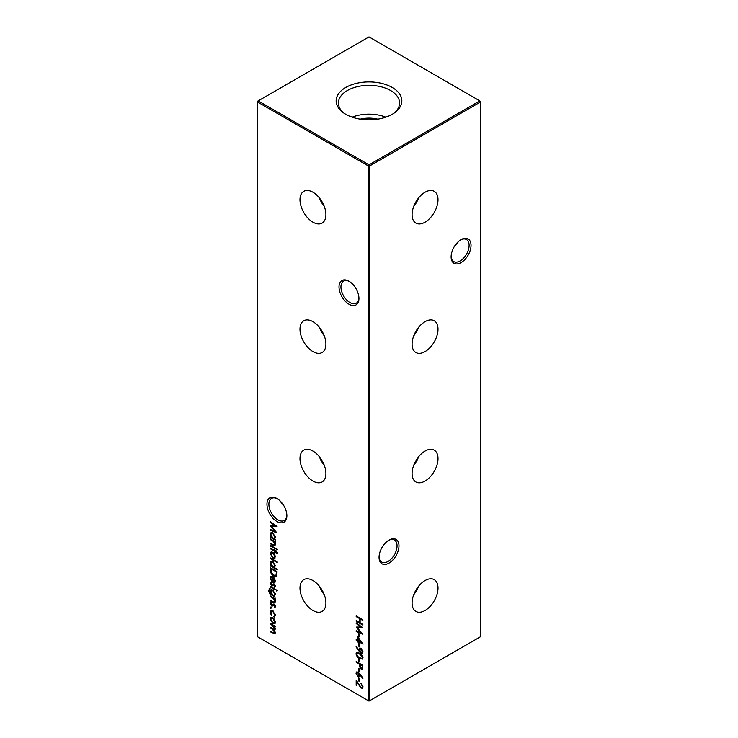 <?xml version="1.0" encoding="UTF-8"?>
<svg xmlns="http://www.w3.org/2000/svg" width="738" height="738" viewBox="0 0 738 738"><rect width="100%" height="100%" fill="white"/><g stroke="black" fill="none" stroke-linecap="round" stroke-linejoin="round"><path stroke-width="1.11" d="M425.051 222.175A18.339 10.59 120 0 0 437.081 205.837A18.339 10.59 120 0 0 434.018 191.216A18.339 10.59 120 0 0 425.051 192.231A18.339 10.59 120 0 0 413.123 208.208A18.339 10.59 120 0 0 415.688 222.968A18.339 10.59 120 0 0 425.051 222.175M413.769 206.326A17.601 10.166 120 0 0 418.649 197.876M425.051 351.611A18.339 10.59 120 0 0 437.081 335.273A18.339 10.59 120 0 0 434.018 320.652A18.339 10.59 120 0 0 425.051 321.667A18.339 10.59 120 0 0 413.123 337.653A18.339 10.59 120 0 0 415.688 352.404A18.339 10.59 120 0 0 425.051 351.611M413.769 335.762A17.601 10.166 120 0 0 418.649 327.312M425.051 481.047A18.339 10.59 120 0 0 437.081 464.719A18.339 10.59 120 0 0 434.018 450.088A18.339 10.59 120 0 0 425.051 451.103A18.339 10.59 120 0 0 413.123 467.089A18.339 10.59 120 0 0 415.688 481.84A18.339 10.59 120 0 0 425.051 481.047M413.769 465.208A17.601 10.166 120 0 0 418.649 456.748M425.051 610.492A18.339 10.59 120 0 0 437.081 594.155A18.339 10.59 120 0 0 434.018 579.524A18.339 10.59 120 0 0 425.051 580.548A18.339 10.59 120 0 0 413.123 596.525A18.339 10.59 120 0 0 415.688 611.276A18.339 10.59 120 0 0 425.051 610.492M413.769 594.644A17.601 10.166 120 0 0 418.649 586.184M348.982 304.222A14.087 8.136 60 0 1 339.019 286.971A14.087 8.136 60 0 1 348.982 281.224L348.982 281.224A14.087 8.136 60 0 1 358.945 298.475A14.087 8.136 60 0 1 348.982 304.222M349.48 281.519A12.731 7.352 -120 0 0 343.576 281.15A12.731 7.352 -120 0 0 341.629 291.344A12.731 7.352 -120 0 0 349.941 302.562A12.731 7.352 -120 0 0 356.306 303.189A12.731 7.352 -120 0 0 358.936 297.894M276.925 521.498A14.087 8.136 60 0 1 266.962 504.248A14.087 8.136 60 0 1 276.925 498.491L276.925 498.491A14.087 8.136 60 0 1 286.879 515.742A14.087 8.136 60 0 1 276.925 521.498M277.414 498.796A12.731 7.352 -120 0 0 271.519 498.418A12.731 7.352 -120 0 0 269.564 508.62A12.731 7.352 -120 0 0 277.885 519.829A12.731 7.352 -120 0 0 284.25 520.465A12.731 7.352 -120 0 0 286.87 515.17M451.13 256.298A12.731 7.352 120 0 0 453.75 261.584A12.731 7.352 120 0 0 460.115 260.957A12.731 7.352 120 0 0 469.119 245.367A12.731 7.352 120 0 0 466.481 239.546A12.731 7.352 120 0 0 460.586 239.915M461.075 239.619L461.075 239.619A14.087 8.136 -60 0 1 471.038 245.367A14.087 8.136 -60 0 1 461.075 262.617A14.087 8.136 -60 0 1 451.121 256.87A14.087 8.136 -60 0 1 461.075 239.619L461.075 239.619M379.064 556.775A12.731 7.352 120 0 0 381.694 562.07A12.731 7.352 120 0 0 388.059 561.433A12.731 7.352 120 0 0 397.053 545.852A12.731 7.352 120 0 0 394.424 540.022A12.731 7.352 120 0 0 388.52 540.4M389.018 540.096L389.018 540.096A14.087 8.136 -60 0 1 398.981 545.852A14.087 8.136 -60 0 1 389.018 563.103A14.087 8.136 -60 0 1 379.055 557.347A14.087 8.136 -60 0 1 389.018 540.096L389.018 540.096M283.696 505.475L279.167 500.087M454.304 246.603L458.833 241.206M312.949 192.231A18.339 10.59 -120 0 0 303.982 191.216A18.339 10.59 -120 0 0 300.919 205.837A18.339 10.59 -120 0 0 312.949 222.175A18.339 10.59 -120 0 0 322.312 222.968A18.339 10.59 -120 0 0 324.877 208.208A18.339 10.59 -120 0 0 312.949 192.231M319.351 197.876A17.601 10.166 -120 0 0 324.231 206.326M312.949 321.667A18.339 10.59 -120 0 0 303.982 320.652A18.339 10.59 -120 0 0 300.919 335.273A18.339 10.59 -120 0 0 312.949 351.611A18.339 10.59 -120 0 0 322.312 352.404A18.339 10.59 -120 0 0 324.877 337.653A18.339 10.59 -120 0 0 312.949 321.667M319.351 327.312A17.601 10.166 -120 0 0 324.231 335.762M312.949 451.103A18.339 10.59 -120 0 0 303.982 450.088A18.339 10.59 -120 0 0 300.919 464.719A18.339 10.59 -120 0 0 312.949 481.047A18.339 10.59 -120 0 0 322.312 481.84A18.339 10.59 -120 0 0 324.877 467.089A18.339 10.59 -120 0 0 312.949 451.103M319.351 456.748A17.601 10.166 -120 0 0 324.231 465.208M312.949 580.548A18.339 10.59 -120 0 0 303.982 579.524A18.339 10.59 -120 0 0 300.919 594.155A18.339 10.59 -120 0 0 312.949 610.492A18.339 10.59 -120 0 0 322.312 611.276A18.339 10.59 -120 0 0 324.877 596.525A18.339 10.59 -120 0 0 312.949 580.548M319.351 586.184A17.601 10.166 -120 0 0 324.231 594.644M392.229 87.471A32.85 18.967 0 0 0 347.247 86.669A32.85 18.967 0 0 0 343.087 112.536A32.85 18.967 0 0 0 345.771 114.289A32.85 18.967 0 0 0 394.913 112.536A32.85 18.967 0 0 0 392.229 87.471M393.972 113.2A30.581 17.657 0 0 0 399.572 103.375A30.581 17.657 0 0 0 390.623 90.525A30.581 17.657 0 0 0 356.998 86.761A30.581 17.657 0 0 0 338.428 103.375A30.581 17.657 0 0 0 344.028 113.2M385.808 117.176A29.548 17.057 0 0 0 352.192 117.176M377.782 119.15A22.647 13.072 0 0 0 360.218 119.15M369.637 700.731L480.456 636.756L480.456 101.992L369.637 165.967L369.637 700.731L368.363 700.731L368.363 165.967L257.544 101.992L257.544 636.756L369 701.1L369.637 700.731M362.349 686.451L360.808 683.084L363.031 686.884L362.487 688.203L361.048 688.065L356.869 682.17L356.869 685.759L356.186 685.362L356.186 680.122L360.993 687.346L361.915 687.429L362.948 686.109M273.761 545.004L274.721 544.109L273.429 541.443L270.357 539.57L270.357 538.878L275.228 541.692L275.228 542.384L274.351 541.876L275.32 544.57L274.804 545.751L270.357 543.814L270.357 543.122L273.761 545.004L275.025 544.626M270.357 545.299L275.228 548.113L275.228 548.804L270.357 545.991L270.357 545.299M274.508 553.998L275.32 556.609L274.518 558.288L272.783 558.057L270.274 553.694L270.966 552.061L272.783 552.227L274.508 553.998M277.202 569.201L277.202 569.893L270.357 565.945L270.357 565.253L271.197 565.732L270.274 562.9L271.021 561.249L272.811 561.433L275.32 565.834L274.287 567.522L277.202 569.201M273.761 602.097L274.721 601.202L273.429 598.536L270.357 596.664L270.357 595.972L275.228 598.786L275.228 599.477L274.351 598.97L275.32 601.664L274.804 602.845L270.357 600.907L270.357 600.215L273.761 602.097L275.025 601.719M270.357 586.387L275.228 589.201L275.228 589.893L270.357 587.079L270.357 586.387M275.32 586.424L274.619 587.466L274.066 584.976L271.676 585.871L270.274 583.407L270.929 582.171L271.658 585.16L274.038 584.265L275.32 586.424M274.204 586.756L275.219 585.797M274.702 584.597L272.774 585.843M271.381 582.891L270.864 583.712M272.119 585.243L273.291 584.09M270.357 570.105L270.357 567.716L277.027 571.572L276.787 575.437L276.104 576.286L273.604 575.917C271.464 574.533 270.376 572.596 270.357 570.105L270.994 569.736L270.994 568.085M359.987 674.089L363.031 678.148L362.672 678.471L359.978 674.883L359.461 677.014L358.059 676.857L356.02 673.268L356.592 671.949L358.05 672.115L359.987 674.089M362.764 668.517L361.076 669.015L359.378 666.497L359.268 663.923L356.186 662.143L356.186 661.451L362.865 665.307L362.321 669.181M356.02 653.757L356.592 652.484L359.526 653.204C361.417 654.071 362.589 655.602 363.031 657.807L362.45 659.108L359.526 658.444C357.626 657.54 356.454 655.971 356.02 653.757L356.952 652.364M358.41 643.084L359.102 643.481L359.102 646.442L358.41 646.045L358.41 643.084M358.41 633.601L359.102 633.997L359.102 636.959L358.41 636.562L358.41 633.601M356.186 615.916L362.865 619.772L362.865 620.464L360.126 618.887L360.126 622.835L362.865 624.413L362.865 625.104L356.186 621.258L356.186 620.566L359.443 622.438L359.443 618.49L356.186 616.608L356.186 615.916M274.508 619.385L275.32 621.996L274.518 623.675L272.783 623.444L270.274 619.09L270.966 617.448L272.783 617.623L274.508 619.385M270.828 607.005L271.381 607.974L270.828 608.287L270.274 607.328L270.828 607.005M271.381 607.974L270.828 608.287L271.381 607.974M273.863 616.479L274.721 614.92L272.811 611.415L271.455 611.285L270.864 612.706L271.399 615.63L270.274 612.346L271.049 610.52L272.756 610.686L275.32 615.317L274.176 617.236L273.863 616.479L275.357 614.551M274.61 617.106L274.518 616.138M270.357 623.425L275.228 626.248L275.228 626.94L274.388 626.442L275.32 628.924L274.139 630.04L275.32 632.78L274.868 633.831L270.357 631.829L270.357 631.138L272.995 632.66L274.721 632.318L272.248 629.071L270.357 627.973L270.357 627.282L272.839 628.711C273.881 629.514 274.518 629.431 274.721 628.462L270.357 623.425M274.868 629.984L274.139 630.04L275.136 629.708M275.292 632.401L274.398 633.093L275.219 632.032M275.292 628.536L274.398 629.219L275.228 628.167M356.186 623.527L356.186 622.835L362.865 627.706L357.386 627.826L362.865 634.256L356.186 631.424L356.186 630.732L360.993 632.77L356.186 627.06L361.002 627.042L356.186 623.527L356.722 623.223M357.727 636.765L363.031 644.173L358.41 641.506L358.41 642.392L356.186 640.215L356.186 639.523L357.727 640.418L357.727 636.765M359.019 651.045L356.02 646.931L356.353 646.571L359.065 650.279L359.609 648.084L360.993 648.222L363.031 651.857L362.441 653.213L360.983 653.065L359.019 651.045L359.664 650.676L359.286 650.15M358.41 658.49L359.102 658.886L359.102 661.848L358.41 661.451L358.41 658.49M358.41 668.37L359.102 668.766L359.102 671.728L358.41 671.331L358.41 668.37M358.41 677.853L359.102 678.25L359.102 681.211L358.41 680.814L358.41 677.853M270.864 578.269L271.612 581.387L270.274 578.011L270.901 576.443L272.783 576.627L274.407 578.214L275.32 580.935L274.361 582.651L272.663 582.291L272.663 577.254L271.372 577.107L270.864 578.269M276.768 589.791L277.285 590.732L276.768 591.083L276.261 590.142L276.805 589.819M277.285 590.732L276.768 591.083L277.285 590.778M270.016 589.155L269.075 590.732L271.289 594.238L270.357 591.442L271.095 589.791L272.811 589.976L275.32 594.33L274.379 596.018L275.228 597.208L269.868 593.905L268.475 590.446L270.016 588.463L269.619 589.275L270.256 588.906M269.149 588.601L270.016 588.463M275.32 606.581L274.619 607.623L274.066 605.123L271.676 606.018L270.274 603.555L270.929 602.328L271.658 605.308L274.038 604.413L275.32 606.581M274.204 606.913L275.219 605.944M274.702 604.754L272.774 605.99M271.381 603.047L270.864 603.869M272.119 605.391L273.291 604.237M270.357 557.937L277.202 561.895L277.202 562.587L270.357 558.629L270.357 557.937M277.285 553.196L277.156 553.961L276.538 553.601L275.228 551.572L275.228 552.753L274.628 552.411L274.628 551.231L270.357 548.749L270.357 548.066L274.628 550.53L274.628 549.745L275.228 550.087L277.285 553.196M276.768 548.703L277.285 549.644L276.768 549.985L276.261 549.044L276.805 548.731M277.285 549.644L276.768 549.985L277.285 549.69M275.228 539.423L275.228 540.115L270.357 537.292L270.357 536.6L271.197 537.089L270.274 534.257L271.021 532.605L272.811 532.781L275.32 537.19L274.333 538.897L275.228 539.423M274.656 538.768L273.208 538.205M270.357 522.283L270.357 521.591L277.027 526.462L271.556 526.581L277.027 533.011L270.357 530.179L270.357 529.487L275.154 531.526L270.357 525.816L275.163 525.797L270.357 522.283L270.892 521.978M479.811 100.875L369 36.9L258.189 100.875L369 164.86L479.811 100.875L480.456 101.992L479.811 100.875M257.544 101.244L257.544 101.992L258.189 100.875L257.544 101.244M369 164.86L368.363 165.967L369.637 165.967L369 164.86M271.464 607.918L270.911 606.959M275.265 614.606L274.721 614.92M273.337 611.101L272.811 611.415M273.005 610.843L271.455 611.285M270.911 612.18L270.274 612.346M270.911 611.977L271.39 610.381M275.154 623.306L272.783 623.444M270.92 618.933L270.274 619.09M270.911 618.721L271.326 617.309M272.977 617.743L271.418 618.167L270.864 619.431L272.774 622.752L274.149 622.89L274.721 621.654L272.774 618.306L271.418 618.167M274.149 622.89L275.311 621.756M275.265 621.341L274.721 621.654M273.318 617.992L272.774 618.306M274.979 626.101L274.388 626.442M275.145 633.555L273.77 633.056M270.957 631.479L270.357 631.829M274.462 629.855L273.512 629.071M270.957 627.623L270.357 627.973M274.684 626.276L273.798 625.418M270.957 623.776L270.357 624.117M360.725 618.536L360.126 618.887M360.126 622.789L359.48 622.411M356.786 620.907L356.186 621.258M360.079 618.167L360.079 622.069L359.443 622.438M360.043 618.14L359.443 618.49M356.786 616.267L356.186 616.608M362.496 627.438L357.386 627.826M362.127 633.305L356.832 631.055L356.186 631.424M357.579 627.715L357.017 627.051M361.537 626.737L361.002 627.042M359.102 636.221L358.41 636.562M359.055 636.193L359.055 633.97M362.275 642.992L361.352 642.457M359.009 641.156L358.41 641.506M357.727 641.11L358.373 640.741L357.727 641.995M358.373 640.741L357.773 640.39M356.786 639.874L356.186 640.215M358.373 637.641L358.373 640.049L357.727 640.418M358.41 638.518L358.41 640.815L361.306 642.484L358.41 638.518L358.834 638.269M359.102 645.704L358.41 646.045M359.055 645.676L359.055 643.453M359.009 649.44L359.655 649.071L359.065 650.279M359.655 649.071L359.969 647.955M362.727 652.964L360.983 653.065M361.666 652.023L362.985 651.054M361.279 648.416L359.692 649.966L361.02 652.392L362.533 652.106M361.546 648.628L361.02 648.933L362.349 651.423L362.948 651.082M361.02 652.392L362.349 651.423M362.727 658.868L360.329 658.158M360.144 658.084L359.526 658.444M356.712 653.979L356.657 653.388M362.948 657.088L362.349 657.438L359.526 653.896L357.146 653.259L356.703 654.172L357.847 656.488L359.526 657.752L361.924 658.342L362.976 657.235M359.249 653.047L357.146 653.259M361.924 658.342L362.349 657.438M359.102 661.11L358.41 661.451M359.055 661.082L359.055 658.859M362.589 668.914L361.076 669.015M359.95 666.165L359.378 666.497M360.015 666.128L359.913 663.6M359.867 663.582L359.268 663.923M356.786 661.801L356.186 662.143M361.712 667.955L362.819 666.645L362.819 665.279M361.066 668.324L362.173 667.014L362.173 665.602L359.95 664.32L361.066 668.324L362.469 668.019M362.773 665.261L362.173 665.602M360.55 663.979L359.95 664.32M359.102 670.99L358.41 671.331M359.055 670.962L359.055 668.739M359.747 676.764L358.059 676.857M356.712 673.499L356.657 672.899L356.02 673.268M356.657 672.899L356.952 671.838M358.29 672.263L356.703 673.702L358.022 676.146L359.535 675.86M358.668 675.777L359.996 674.809L359.83 673.877M359.996 674.873L359.351 675.178L358.022 672.788L358.567 672.475M358.022 676.146L359.351 675.178M359.102 680.473L358.41 680.814M359.055 680.445L359.055 678.222M276.409 576.055L273.604 575.917M271.077 570.963L270.994 569.736M276.944 571.526L276.344 571.867L271.04 568.804L271.206 571.987L273.604 575.225L276.196 575.133L276.981 571.544M271.639 568.463L271.04 568.804M276.796 574.302L276.16 574.671L276.344 571.867M275.551 575.502L276.16 574.671M270.911 577.808L270.274 578.011M270.911 577.642L271.27 576.304M274.997 582.282L273.309 581.922M273.743 577.393L273.263 581.941L272.663 582.291M273.309 577.642L273.309 576.987M273.226 576.922L272.663 577.254M272.894 576.701L271.372 577.107M273.909 581.572L275.357 580.262M274.693 578.666L273.263 577.67M275.274 580.308L274.721 580.631L274.259 578.915M274.721 580.631L273.263 581.941L274.813 581.544M275.191 586.968L275.357 585.714L274.85 586.387M274.564 584.68L274.066 584.976M274.259 584.542L273.761 585.05L274.259 584.542M273.069 585.668L271.676 585.871M270.929 583.352L270.274 583.407M270.911 583.038L271.575 581.802M272.756 584.874L272.221 585.188M273.927 583.721L272.617 584.68M277.405 590.704L276.898 589.773M270.957 586.738L270.357 587.079M274.416 596L273.254 595.326M272.377 594.819L271.353 594.201M270.339 593.629L269.868 593.905M269.112 590.142L268.475 590.446M269.112 590.077L269.518 588.481M271.003 591.286L270.357 591.442M270.994 591.073L271.446 589.662M272.977 590.086L271.501 590.501L270.957 591.83L272.82 595.123L274.167 595.289L274.721 594.044L272.783 590.658L271.501 590.501M274.167 595.289L275.311 594.145M275.265 593.73L274.721 594.044M273.328 590.345L272.783 590.658M274.951 598.619L274.351 598.97M275.089 602.577L273.604 602.042M270.957 600.566L270.357 600.907M274.398 601.728L275.357 600.833M275.237 600.907L274.721 601.202M274.628 598.804L274.066 598.167L273.429 598.536M270.957 596.313L270.357 596.664M275.191 607.125L275.357 605.861L274.85 606.535M274.564 604.828L274.066 605.123M274.259 604.69L273.761 605.206L274.259 604.69M273.069 605.824L271.676 606.018M270.929 603.5L270.274 603.555M270.911 603.186L271.575 601.959M272.756 605.022L272.221 605.335M273.927 603.869L272.617 604.828M274.333 567.494L273.208 566.849M272.359 566.36L271.243 565.714M270.957 565.594L270.357 565.945M270.92 562.79L270.274 562.9M270.911 562.531L271.363 561.111M273.014 561.563L271.436 561.996L270.864 563.269L272.783 566.655L274.139 566.802L274.721 565.502L272.802 562.116L271.436 561.996M274.139 566.802L275.311 565.64M275.265 565.179L274.721 565.502M273.346 561.803L272.802 562.116M270.957 558.288L270.357 558.629M275.154 557.919L272.783 558.057M270.92 553.546L270.274 553.694M270.911 553.325L271.326 551.913M272.977 552.347L271.418 552.771L270.864 554.035L272.774 557.365L274.149 557.494L274.721 556.258L272.774 552.919L271.418 552.771M274.149 557.494L275.311 556.369M275.265 555.945L274.721 556.258M273.318 552.605L272.774 552.919M277.285 553.297L276.538 553.601M277.174 553.232L277.322 552.624M277.22 552.688L276.685 552.993M276.482 551.627L275.911 551.959M275.837 551.221L275.228 551.572M275.228 552.061L274.628 552.411M275.274 551.554L275.274 550.899M275.237 550.88L274.628 551.231M275.228 550.834L274.674 550.511M270.957 548.408L270.357 548.749M275.228 550.188L274.628 550.53M270.957 545.64L270.357 545.991M277.405 549.616L276.898 548.675M274.951 541.526L274.351 541.876M275.089 545.483L273.604 544.948M270.957 543.472L270.357 543.814M274.398 544.635L275.357 543.74M275.237 543.814L274.721 544.109M274.628 541.71L274.066 541.074L273.429 541.443M270.957 539.22L270.357 539.57M272.359 537.716L271.243 537.07M270.957 536.95L270.357 537.292M270.92 534.137L270.274 534.257M270.911 533.888L271.363 532.458M274.914 538.555L274.333 538.897M273.014 532.91L271.436 533.353L270.864 534.626L272.783 538.002L274.139 538.159L274.721 536.858L272.802 533.473L271.436 533.353M274.139 538.159L275.311 536.996M275.265 536.535L274.721 536.858M273.346 533.159L272.802 533.473M361.343 683.471L360.808 683.775M362.755 687.964L361.048 688.065M356.869 685.012L356.186 685.362M356.832 684.993L356.832 681.183M361.915 687.429L362.976 686.275M276.658 526.194L271.556 526.581M276.289 532.061L270.994 529.81L270.357 530.179M271.75 526.471L271.178 525.816M275.698 525.493L275.163 525.797M273.623 632.992L272.995 633.352M272.848 628.721L272.248 629.071M273.005 624.957L272.405 625.307M360.107 653.564L359.526 653.896M359.913 664.108L359.268 664.477M362.819 666.645L362.173 667.014M276.981 572.042L276.344 572.411M271.999 594.597L271.363 594.966M273.475 601.987L272.848 602.346M272.719 597.337L272.119 597.679M273.475 544.893L272.848 545.253M272.719 540.244L272.119 540.585M274.361 586.682L275.006 586.313M273.549 584.939L274.195 584.57M271.27 582.955L271.916 582.577M272.174 585.216L272.811 584.847M274.361 606.83L275.006 606.461M273.549 605.086L274.195 604.717M271.27 603.103L271.916 602.734M272.174 605.363L272.811 604.994"/></g></svg>
